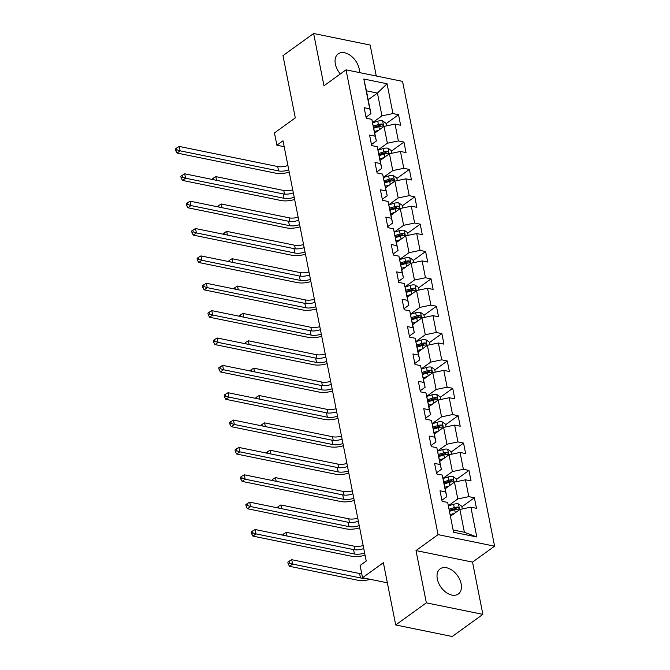 <?xml version="1.0" encoding="UTF-8"?>
<svg xmlns="http://www.w3.org/2000/svg" width="670" height="670" viewBox="0 0 670 670"><rect width="100%" height="100%" fill="white"/><g stroke="black" fill="none" stroke-linecap="round" stroke-linejoin="round"><path stroke-width="1" d="M359.463 72.578A15.519 10.083 54.2 0 0 359.179 68.884A15.519 10.083 54.2 0 0 350.343 55.426A15.519 10.083 54.2 0 0 338.183 53.868A15.519 10.083 54.2 0 0 335.352 64.019A15.519 10.083 54.2 0 0 340.352 73.943M437.317 578.989A15.519 10.083 54.2 0 0 446.153 592.447A15.519 10.083 54.2 0 0 458.314 593.997A15.519 10.083 54.2 0 0 461.144 583.855A15.519 10.083 54.2 0 0 452.309 570.396A15.519 10.083 54.2 0 0 440.148 568.838A15.519 10.083 54.2 0 0 437.317 578.989M376.272 76.003L370.142 45.032L313.627 33.5L282.974 55.627L295.303 117.895L274.457 132.945L276.886 145.222L284.189 146.705M494.594 546.176L402.561 81.371L346.038 69.839L438.071 534.643L494.594 546.176L472.526 562.105L416.003 550.572L426.354 602.841L482.869 614.373L472.526 562.105M482.869 614.373L452.217 636.5L395.702 624.968L383.374 562.7L362.529 577.749L387.361 582.816M426.354 602.841L395.702 624.968M368.199 99.738L377.428 93.071L366.431 90.827L370.946 113.624L369.74 108.842L364.162 107.703L366.247 118.222L371.825 119.361L375.158 136.203L369.58 135.064L371.666 145.591L377.243 146.722L380.577 163.564L374.999 162.425L377.084 172.952L382.662 174.091L385.995 190.925L380.418 189.786L382.503 200.313L388.081 201.452L391.414 218.286L385.836 217.147L387.922 227.674L393.499 228.813L396.833 245.647L391.255 244.508L393.34 255.035L398.918 256.175L402.251 273.008L396.673 271.878L398.759 282.397L404.328 283.536L407.67 300.369L402.092 299.239L404.178 309.758L409.747 310.897L413.08 327.739L407.511 326.6L409.596 337.119L415.166 338.258L418.499 355.1L412.929 353.961L415.006 364.48L420.584 365.619L423.917 382.461L418.348 381.322L420.425 391.85L426.003 392.98L429.336 409.822L423.758 408.683L425.844 419.211L431.421 420.35L434.755 437.183L429.177 436.044L431.262 446.572L436.84 447.711L440.173 464.544L434.595 463.406L436.681 473.933L442.259 475.072L445.592 491.906L440.014 490.767L442.1 501.294L447.677 502.433L453.582 532.248L476.797 536.988L464.394 532.265L459.88 509.46L450.642 516.126M369.74 108.842L363.835 79.018L387.051 83.758L392.955 113.573L398.533 114.712L386.046 123.732M476.797 536.988L470.893 507.165L476.47 508.304L474.385 497.785L468.807 496.646L465.474 479.804L471.052 480.943L468.967 470.424L463.389 469.285L460.056 452.443L465.633 453.582L463.548 443.063L457.97 441.924L454.637 425.082L460.215 426.221L458.129 415.693L452.552 414.562L449.218 397.72L454.796 398.859L452.711 388.332L447.133 387.193L443.8 370.359L449.377 371.498L447.292 360.971L441.723 359.832L438.381 342.998L443.959 344.137L441.873 333.61L436.304 332.471L432.971 315.637L438.54 316.776L436.455 306.249L430.885 305.11L427.552 288.276L433.121 289.406L431.044 278.887L425.467 277.748L422.134 260.906L427.703 262.045L425.626 251.526L420.048 250.387L416.715 233.545L422.293 234.684L420.207 224.165L414.63 223.026L411.296 206.184L416.874 207.323L414.789 196.804L409.211 195.665L405.878 178.823L411.455 179.962L409.37 169.435L403.792 168.304L400.459 151.462L406.037 152.601L403.951 142.073L398.374 140.935L395.04 124.101L400.618 125.24L398.533 114.712M362.529 577.749L360.1 565.472L366.23 561.05L283.016 140.792L276.886 145.222M371.825 119.361L376.364 140.985L371.456 144.527M374.798 133.062L384.027 126.395L387.361 143.229L378.056 149.954M376.364 140.985L375.158 136.203M395.04 124.101L384.027 126.395M398.374 140.935L387.361 143.229M377.243 146.722L381.783 168.354L376.875 171.889M380.217 160.423L389.446 153.757L392.779 170.59L383.475 177.316M381.783 168.354L380.577 163.564M400.459 151.462L389.446 153.757M403.792 168.304L392.779 170.59M382.662 174.091L387.201 195.715L382.294 199.258M385.627 187.784L394.865 181.118L398.198 197.96L388.893 204.677M387.201 195.715L385.995 190.925M405.878 178.823L394.865 181.118M409.211 195.665L398.198 197.96M388.081 201.452L392.62 223.077L387.712 226.619M391.046 215.145L400.283 208.479L403.616 225.321L394.312 232.038M392.62 223.077L391.414 218.286M411.296 206.184L400.283 208.479M414.63 223.026L403.616 225.321M393.499 228.813L398.039 250.438L393.131 253.98M396.464 242.507L405.702 235.84L409.035 252.682L399.73 259.399M398.039 250.438L396.833 245.647M416.715 233.545L405.702 235.84M420.048 250.387L409.035 252.682M398.918 256.175L403.457 277.799L398.55 281.341M401.883 269.868L411.12 263.201L414.454 280.043L405.141 286.76M403.457 277.799L402.251 273.008M422.134 260.906L411.12 263.201M425.467 277.748L414.454 280.043M404.328 283.536L408.868 305.16L403.968 308.703M407.301 297.229L416.539 290.562L419.872 307.404L410.559 314.121M408.868 305.16L407.67 300.369M427.552 288.276L416.539 290.562M430.885 305.11L419.872 307.404M409.747 310.897L414.286 332.521L409.387 336.064M412.72 324.598L421.949 317.932L425.291 334.766L415.978 341.482M414.286 332.521L413.08 327.739M432.971 315.637L421.949 317.932M436.304 332.471L425.291 334.766M415.166 338.258L419.705 359.882L414.797 363.425M418.139 351.959L427.368 345.293L430.701 362.127L421.397 368.852M419.705 359.882L418.499 355.1M438.381 342.998L427.368 345.293M441.723 359.832L430.701 362.127M420.584 365.619L425.123 387.243L420.216 390.786M423.557 379.321L432.786 372.654L436.12 389.488L426.815 396.213M425.123 387.243L423.917 382.461M443.8 370.359L432.786 372.654M447.133 387.193L436.12 389.488M426.003 392.98L430.542 414.613L425.634 418.147M428.976 406.682L438.205 400.015L441.538 416.849L432.234 423.574M430.542 414.613L429.336 409.822M449.218 397.72L438.205 400.015M452.552 414.562L441.538 416.849M431.421 420.35L435.961 441.974L431.053 445.517M434.394 434.043L443.624 427.376L446.957 444.218L437.652 450.935M435.961 441.974L434.755 437.183M454.637 425.082L443.624 427.376M457.97 441.924L446.957 444.218M436.84 447.711L441.379 469.335L436.471 472.878M439.805 461.404L449.042 454.737L452.376 471.58L443.071 478.296M441.379 469.335L440.173 464.544M460.056 452.443L449.042 454.737M463.389 469.285L452.376 471.58M442.259 475.072L446.798 496.696L441.89 500.239M445.223 488.765L454.461 482.099L457.794 498.941L448.49 505.657M446.798 496.696L445.592 491.906M465.474 479.804L454.461 482.099M468.807 496.646L457.794 498.941M447.677 502.433L453.582 532.248M470.893 507.165L459.88 509.46M416.003 550.572L438.071 534.643M313.627 33.5L323.97 85.768L346.038 69.839M453.397 530.02L464.394 532.265M370.946 113.624L366.038 117.166M372.637 122.593L381.942 115.868L377.428 93.071L387.051 83.758M366.431 90.827L363.835 79.018M392.955 113.573L381.942 115.868M474.385 497.785L461.89 506.796M468.967 470.424L456.479 479.435M463.548 443.063L451.061 452.074M458.129 415.693L445.642 424.713M452.711 388.332L440.224 397.352M447.292 360.971L434.805 369.991M441.873 333.61L429.386 342.63M436.455 306.249L423.968 315.269M431.044 278.887L418.549 287.899M425.626 251.526L413.13 260.538M420.207 224.165L407.712 233.177M414.789 196.804L402.293 205.816M409.37 169.435L396.883 178.455M403.951 142.073L391.464 151.093M364.631 552.951A9.95 4.355 -11.2 0 1 354.438 553.998L255.999 533.906L252.933 536.117L351.373 556.209A14.916 6.541 168.8 0 0 365.066 555.179M363.76 548.571A9.95 4.355 -11.2 0 1 353.576 549.609L255.128 529.526L255.999 533.906L252.833 532.851L252.481 531.101L251.258 531.98L251.602 533.739L252.833 532.851M251.602 533.739L252.933 536.117M255.128 529.526L252.481 531.101M462.317 508.957L461.789 506.277L458.389 503.899A5.268 2.311 168.8 0 0 453.615 504.284L448.531 505.833M454.587 513.287L450.341 514.585M451.681 515.381L450.567 515.724M449.679 511.252L454.687 509.719A5.268 2.311 -11.2 0 1 458.163 509.208C459.402 508.605 459.268 507.902 457.752 507.106A5.268 2.311 168.8 0 0 454.268 507.617L449.26 509.141M449.486 510.289L455.056 508.58A2.688 1.181 -11.2 0 1 455.985 508.379L457.752 507.106M458.163 509.208L458.757 509.049M364.547 578.16A9.95 4.355 -11.2 0 1 360.468 577.934L292.572 564.081L289.507 566.292L357.403 580.145A14.916 6.541 168.8 0 0 370.317 579.341M361.75 573.796A9.95 4.355 -11.2 0 1 359.606 573.545L291.71 559.693L292.572 564.081L289.406 563.018L289.063 561.267L287.832 562.155L288.184 563.906L289.406 563.018M288.184 563.906L289.507 566.292M291.71 559.693L289.063 561.267M359.212 525.59A9.95 4.355 -11.2 0 1 349.028 526.637L250.58 506.545L247.515 508.756L345.963 528.848A14.916 6.541 168.8 0 0 359.648 527.818M358.341 521.21A9.95 4.355 -11.2 0 1 348.157 522.248L249.709 502.165L250.58 506.545L247.414 505.49L247.062 503.74L245.84 504.619L246.191 506.378L247.414 505.49M246.191 506.378L247.515 508.756M249.709 502.165L247.062 503.74M353.793 498.229A9.95 4.355 -11.2 0 1 343.609 499.267L245.161 479.184L242.096 481.395L340.544 501.487A14.916 6.541 168.8 0 0 354.237 500.456M352.923 493.849A9.95 4.355 -11.2 0 1 342.739 494.887L244.29 474.796L245.161 479.184L241.996 478.129L241.652 476.37L240.421 477.258L240.773 479.017L241.996 478.129M240.773 479.017L242.096 481.395M244.29 474.796L241.652 476.37M456.898 481.596L456.37 478.916L452.97 476.538A5.268 2.311 168.8 0 0 448.196 476.923L443.113 478.472M449.168 485.926L444.922 487.224M446.262 488.02L445.148 488.363M444.26 483.891L449.269 482.358A5.268 2.311 -11.2 0 1 452.753 481.847C453.984 481.244 453.85 480.541 452.334 479.745A5.268 2.311 168.8 0 0 448.858 480.256L443.842 481.78M444.068 482.928L449.637 481.219A2.688 1.181 -11.2 0 1 450.567 481.018L452.334 479.745M452.753 481.847L453.339 481.688M363.165 545.539A9.95 4.355 -11.2 0 1 354.187 546.184L286.291 532.332L287.02 536.034M283.938 535.405L283.644 533.906L282.48 535.104M286.291 532.332L283.644 533.906M451.488 454.227L450.952 451.555L447.552 449.176A5.268 2.311 168.8 0 0 442.778 449.553L437.694 451.111M443.749 458.565L439.503 459.855M440.843 460.659L439.729 461.002M438.842 456.521L443.85 454.997A5.268 2.311 -11.2 0 1 447.334 454.486C448.573 453.883 448.431 453.18 446.915 452.384A5.268 2.311 168.8 0 0 443.44 452.887L438.423 454.419M438.649 455.558L444.218 453.858A2.688 1.181 -11.2 0 1 445.148 453.657L446.915 452.384M447.334 454.486L447.929 454.327M357.747 518.178A9.95 4.355 -11.2 0 1 348.769 518.823L280.872 504.971L281.601 508.672M278.519 508.044L278.226 506.545L277.062 507.743M280.872 504.971L278.226 506.545M348.375 470.868A9.95 4.355 -11.2 0 1 338.191 471.906L239.743 451.823L236.678 454.034L335.126 474.125A14.916 6.541 168.8 0 0 348.819 473.087M347.504 466.488A9.95 4.355 -11.2 0 1 337.32 467.526L238.872 447.434L239.743 451.823L236.577 450.768L236.234 449.009L235.003 449.897L235.354 451.647L236.577 450.768M235.354 451.647L236.678 454.034M238.872 447.434L236.234 449.009M342.956 443.506A9.95 4.355 -11.2 0 1 332.772 444.545L234.324 424.462L231.259 426.673L329.707 446.756A14.916 6.541 168.8 0 0 343.4 445.726M342.094 439.118A9.95 4.355 -11.2 0 1 331.901 440.165L233.462 420.073L234.324 424.462L231.158 423.406L230.815 421.648L229.584 422.536L229.936 424.286L231.158 423.406M229.936 424.286L231.259 426.673M233.462 420.073L230.815 421.648M337.538 416.145A9.95 4.355 -11.2 0 1 327.354 417.184L228.905 397.101L225.84 399.312L324.288 419.395A14.916 6.541 168.8 0 0 337.981 418.365M336.675 411.757A9.95 4.355 -11.2 0 1 326.483 412.804L228.043 392.712L228.905 397.101L225.74 396.045L225.396 394.287L224.165 395.174L224.517 396.925L225.74 396.045M224.517 396.925L225.84 399.312M228.043 392.712L225.396 394.287M446.069 426.865L445.533 424.185L442.133 421.815A5.268 2.311 168.8 0 0 437.359 422.192L432.276 423.75M438.331 431.195L434.085 432.493M435.425 433.297L434.311 433.641M433.423 429.16L438.44 427.636A5.268 2.311 -11.2 0 1 441.915 427.125C443.155 426.522 443.012 425.819 441.496 425.023A5.268 2.311 168.8 0 0 438.021 425.525L433.004 427.058M433.23 428.197L438.808 426.497A2.688 1.181 -11.2 0 1 439.729 426.296L441.496 425.023M441.915 427.125L442.51 426.966M352.328 490.817A9.95 4.355 -11.2 0 1 343.35 491.462L275.454 477.609L276.182 481.303M273.109 480.675L272.807 479.184L271.643 480.382M275.454 477.609L272.807 479.184M440.651 399.504L440.115 396.824L436.714 394.446A5.268 2.311 168.8 0 0 431.941 394.831L426.857 396.389M432.912 403.834L428.666 405.132M430.006 405.936L428.892 406.271M428.004 401.799L433.021 400.275A5.268 2.311 -11.2 0 1 436.497 399.764C437.736 399.161 437.594 398.457 436.078 397.662A5.268 2.311 168.8 0 0 432.602 398.164L427.594 399.697M427.82 400.836L433.39 399.136A2.688 1.181 -11.2 0 1 434.311 398.935L436.078 397.662M436.497 399.764L437.091 399.605M346.909 463.456A9.95 4.355 -11.2 0 1 337.931 464.101L270.035 450.24L270.764 453.942M267.69 453.314L267.389 451.815L266.224 453.02M270.035 450.24L267.389 451.815M435.232 372.143L434.704 369.463L431.296 367.085A5.268 2.311 168.8 0 0 426.522 367.47L421.438 369.019M427.493 376.473L423.247 377.771M424.587 378.575L423.474 378.91M422.586 374.438L427.602 372.905A5.268 2.311 -11.2 0 1 431.078 372.403C432.318 371.791 432.175 371.096 430.659 370.292A5.268 2.311 168.8 0 0 427.184 370.803L422.175 372.336M422.401 373.475L427.971 371.775A2.688 1.181 -11.2 0 1 428.901 371.565L430.659 370.292M431.078 372.403L431.673 372.244M341.491 436.095A9.95 4.355 -11.2 0 1 332.513 436.74L264.616 422.879L265.353 426.581M262.272 425.953L261.97 424.453L260.806 425.659M264.616 422.879L261.97 424.453M429.813 344.782L429.286 342.102L425.877 339.724A5.268 2.311 168.8 0 0 421.103 340.109L416.028 341.658M422.075 349.112L417.829 350.41M419.169 351.214L418.055 351.549M417.175 347.077L422.184 345.544A5.268 2.311 -11.2 0 1 425.659 345.042C426.899 344.43 426.757 343.735 425.241 342.931A5.268 2.311 168.8 0 0 421.765 343.442L416.757 344.975M416.983 346.114L422.552 344.413A2.688 1.181 -11.2 0 1 423.482 344.204L425.241 342.931M425.659 345.042L426.254 344.882M336.072 408.734A9.95 4.355 -11.2 0 1 327.094 409.37L259.198 395.518L259.935 399.22M256.853 398.591L256.551 397.092L255.387 398.298M259.198 395.518L256.551 397.092M424.395 317.421L423.867 314.741L420.459 312.362A5.268 2.311 168.8 0 0 415.685 312.748L410.609 314.297M416.656 321.751L412.41 323.049M413.75 323.853L412.636 324.188M411.757 319.716L416.765 318.183A5.268 2.311 -11.2 0 1 420.241 317.672C421.48 317.069 421.338 316.366 419.822 315.57A5.268 2.311 168.8 0 0 416.346 316.081L411.338 317.613M411.564 318.753L417.134 317.052A2.688 1.181 -11.2 0 1 418.063 316.843L419.822 315.57M420.241 317.672L420.835 317.513M330.653 381.372A9.95 4.355 -11.2 0 1 321.675 382.009L253.779 368.157L254.516 371.858M251.434 371.23L251.133 369.731L249.977 370.929M253.779 368.157L251.133 369.731M418.976 290.06L418.449 287.38L415.04 285.001A5.268 2.311 168.8 0 0 410.266 285.387L405.191 286.936M411.238 294.39L406.991 295.688M408.332 296.483L407.218 296.827M406.338 292.354L411.347 290.822A5.268 2.311 -11.2 0 1 414.822 290.311C416.062 289.708 415.928 289.005 414.403 288.209A5.268 2.311 168.8 0 0 410.928 288.72L405.92 290.252M406.146 291.391L411.715 289.691A2.688 1.181 -11.2 0 1 412.645 289.482L414.403 288.209M414.822 290.311L415.417 290.152M325.235 354.011A9.95 4.355 -11.2 0 1 316.257 354.648L248.361 340.796L249.098 344.497M246.016 343.869L245.722 342.37L244.558 343.568M248.361 340.796L245.722 342.37M413.558 262.699L413.03 260.019L409.63 257.64A5.268 2.311 168.8 0 0 404.856 258.025L399.772 259.575M405.819 267.029L401.581 268.327M402.913 269.122L401.807 269.466M400.92 264.993L405.928 263.461A5.268 2.311 -11.2 0 1 409.404 262.95C410.643 262.347 410.509 261.643 408.993 260.848A5.268 2.311 168.8 0 0 405.509 261.359L400.501 262.883M400.727 264.03L406.296 262.322A2.688 1.181 -11.2 0 1 407.226 262.121L408.993 260.848M409.404 262.95L409.998 262.791M319.816 326.642A9.95 4.355 -11.2 0 1 310.838 327.287L242.942 313.434L243.679 317.136M240.597 316.508L240.304 315.009L239.14 316.207M242.942 313.434L240.304 315.009M408.139 235.338L407.611 232.658L404.211 230.279A5.268 2.311 168.8 0 0 399.437 230.664L394.354 232.214M400.4 239.667L396.163 240.966M397.503 241.761L396.389 242.105M395.501 237.632L400.509 236.1A5.268 2.311 -11.2 0 1 403.985 235.589C405.224 234.986 405.09 234.282 403.575 233.487A5.268 2.311 168.8 0 0 400.091 233.997L395.082 235.522M395.308 236.669L400.878 234.961A2.688 1.181 -11.2 0 1 401.807 234.76L403.575 233.487M403.985 235.589L404.579 235.43M314.397 299.281A9.95 4.355 -11.2 0 1 305.428 299.925L237.532 286.073L238.26 289.775M235.178 289.147L234.885 287.648L233.721 288.845M237.532 286.073L234.885 287.648M402.72 207.968L402.193 205.296L398.792 202.918A5.268 2.311 168.8 0 0 394.019 203.303L388.935 204.852M394.99 212.306L390.744 213.596M392.084 214.4L390.97 214.743M390.082 210.271L395.091 208.739A5.268 2.311 -11.2 0 1 398.575 208.228C399.806 207.625 399.672 206.921 398.156 206.126A5.268 2.311 168.8 0 0 394.68 206.628L389.664 208.161M389.89 209.3L395.459 207.6A2.688 1.181 -11.2 0 1 396.389 207.398L398.156 206.126M398.575 208.228L399.161 208.069M308.987 271.92A9.95 4.355 -11.2 0 1 300.009 272.564L232.113 258.712L232.842 262.414M229.76 261.786L229.467 260.287L228.303 261.484M232.113 258.712L229.467 260.287M397.31 180.607L396.774 177.927L393.374 175.557A5.268 2.311 168.8 0 0 388.6 175.934L383.516 177.491M389.572 184.945L385.325 186.235M386.665 187.039L385.552 187.382M384.664 182.902L389.672 181.377A5.268 2.311 -11.2 0 1 393.156 180.867C394.396 180.264 394.253 179.56 392.737 178.764A5.268 2.311 168.8 0 0 389.262 179.267L384.245 180.799M384.471 181.939L390.041 180.238A2.688 1.181 -11.2 0 1 390.97 180.037L392.737 178.764M393.156 180.867L393.751 180.707M303.569 244.558A9.95 4.355 -11.2 0 1 294.591 245.203L226.695 231.351L227.423 235.044M224.341 234.416L224.048 232.925L222.884 234.123M226.695 231.351L224.048 232.925M391.891 153.246L391.355 150.566L387.955 148.196A5.268 2.311 168.8 0 0 383.181 148.573L378.098 150.13M384.153 157.576L379.907 158.874M381.247 159.678L380.133 160.013M379.245 155.541L384.253 154.016A5.268 2.311 -11.2 0 1 387.737 153.505C388.977 152.902 388.834 152.199 387.319 151.403A5.268 2.311 168.8 0 0 383.843 151.906L378.826 153.438M379.053 154.577L384.63 152.877A2.688 1.181 -11.2 0 1 385.552 152.676L387.319 151.403M387.737 153.505L388.332 153.346M298.15 217.197A9.95 4.355 -11.2 0 1 289.172 217.842L221.276 203.99L222.004 207.683M218.922 207.055L218.629 205.556L217.465 206.762M221.276 203.99L218.629 205.556M386.473 125.885L385.937 123.205L382.536 120.826A5.268 2.311 168.8 0 0 377.763 121.211L372.679 122.769M378.734 130.214L374.488 131.513M375.828 132.317L374.714 132.652M373.827 128.179L378.843 126.647A5.268 2.311 -11.2 0 1 382.319 126.144C383.558 125.533 383.416 124.838 381.9 124.034A5.268 2.311 168.8 0 0 378.424 124.545L373.416 126.077M373.634 127.216L379.212 125.516A2.688 1.181 -11.2 0 1 380.133 125.307L381.9 124.034M382.319 126.144L382.913 125.985M292.731 189.836A9.95 4.355 -11.2 0 1 283.753 190.481L215.857 176.62L216.586 180.322M213.512 179.694L213.211 178.195L212.047 179.401M215.857 176.62L213.211 178.195M332.119 388.784A9.95 4.355 -11.2 0 1 321.935 389.823L223.487 369.74L220.422 371.951L318.87 392.034A14.916 6.541 168.8 0 0 332.563 391.004M331.256 384.396A9.95 4.355 -11.2 0 1 321.064 385.434L222.624 365.351L223.487 369.74L220.321 368.676L219.978 366.925L218.755 367.813L219.098 369.564L220.321 368.676M219.098 369.564L220.422 371.951M222.624 365.351L219.978 366.925M326.7 361.423A9.95 4.355 -11.2 0 1 316.516 362.462L218.068 342.378L215.003 344.589L313.451 364.673A14.916 6.541 168.8 0 0 327.144 363.642M325.838 357.035A9.95 4.355 -11.2 0 1 315.645 358.073L217.206 337.99L218.068 342.378L214.903 341.315L214.559 339.564L213.336 340.452L213.68 342.203L214.903 341.315M213.68 342.203L215.003 344.589M217.206 337.99L214.559 339.564M321.29 334.062A9.95 4.355 -11.2 0 1 311.098 335.101L212.658 315.009L209.593 317.228L308.033 337.312A14.916 6.541 168.8 0 0 321.726 336.281M320.419 329.673A9.95 4.355 -11.2 0 1 310.235 330.712L211.787 310.629L212.658 315.009L209.492 313.954L209.141 312.203L207.918 313.083L208.261 314.841L209.492 313.954M208.261 314.841L209.593 317.228M211.787 310.629L209.141 312.203M315.872 306.692A9.95 4.355 -11.2 0 1 305.679 307.739L207.239 287.648L204.174 289.867L302.614 309.95A14.916 6.541 168.8 0 0 316.307 308.92M315 302.312A9.95 4.355 -11.2 0 1 304.817 303.351L206.368 283.268L207.239 287.648L204.074 286.592L203.722 284.842L202.499 285.722L202.843 287.48L204.074 286.592M202.843 287.48L204.174 289.867M206.368 283.268L203.722 284.842M310.453 279.331A9.95 4.355 -11.2 0 1 300.26 280.378L201.821 260.287L198.756 262.498L297.195 282.589A14.916 6.541 168.8 0 0 310.888 281.559M309.582 274.951A9.95 4.355 -11.2 0 1 299.398 275.99L200.95 255.907L201.821 260.287L198.655 259.231L198.303 257.481L197.081 258.36L197.424 260.119L198.655 259.231M197.424 260.119L198.756 262.498M200.95 255.907L198.303 257.481M305.034 251.97A9.95 4.355 -11.2 0 1 294.85 253.009L196.402 232.925L193.337 235.137L291.785 255.228A14.916 6.541 168.8 0 0 305.47 254.198M304.163 247.59A9.95 4.355 -11.2 0 1 293.979 248.629L195.531 228.545L196.402 232.925L193.236 231.87L192.885 230.112L191.662 230.999L192.005 232.758L193.236 231.87M192.005 232.758L193.337 235.137M195.531 228.545L192.885 230.112M299.616 224.609A9.95 4.355 -11.2 0 1 289.432 225.648L190.983 205.564L187.918 207.775L286.366 227.867A14.916 6.541 168.8 0 0 300.059 226.828M298.745 220.229A9.95 4.355 -11.2 0 1 288.561 221.267L190.113 201.176L190.983 205.564L187.818 204.509L187.466 202.75L186.243 203.638L186.595 205.389L187.818 204.509M186.595 205.389L187.918 207.775M190.113 201.176L187.466 202.75M294.197 197.248A9.95 4.355 -11.2 0 1 284.013 198.286L185.565 178.203L182.5 180.414L280.948 200.498A14.916 6.541 168.8 0 0 294.641 199.467M293.326 192.859A9.95 4.355 -11.2 0 1 283.142 193.906L184.694 173.815L185.565 178.203L182.399 177.148L182.056 175.389L180.825 176.277L181.176 178.027L182.399 177.148M181.176 178.027L182.5 180.414M184.694 173.815L182.056 175.389M288.778 169.887A9.95 4.355 -11.2 0 1 278.594 170.925L180.146 150.842L177.081 153.053L275.529 173.136A14.916 6.541 168.8 0 0 289.222 172.106M287.907 165.498A9.95 4.355 -11.2 0 1 277.723 166.545L179.275 146.454L180.146 150.842L176.981 149.787L176.637 148.028L175.406 148.916L175.758 150.666L176.981 149.787M175.758 150.666L177.081 153.053M179.275 146.454L176.637 148.028M354.438 553.998L353.576 549.609M459.603 509.661L458.473 503.957M454.268 507.617L453.615 504.284M455.29 512.776L454.687 509.719M360.468 577.934L359.606 573.545M349.028 526.637L348.157 522.248M343.609 499.267L342.739 494.887M454.185 482.3L453.054 476.596M448.858 480.256L448.196 476.923M449.88 485.407L449.269 482.358M354.899 549.802L354.187 546.184M448.766 454.938L447.635 449.235M443.44 452.887L442.778 449.553M444.461 458.046L443.85 454.997M349.48 522.441L348.769 518.823M338.191 471.906L337.32 467.526M332.772 444.545L331.901 440.165M327.354 417.184L326.483 412.804M443.347 427.577L442.217 421.874M438.021 425.525L437.359 422.192M439.043 430.684L438.44 427.636M344.062 495.08L343.35 491.462M437.929 400.216L436.798 394.513M432.602 398.164L431.941 394.831M433.624 403.323L433.021 400.275M338.651 467.719L337.931 464.101M432.51 372.855L431.38 367.143M427.184 370.803L426.522 367.47M428.205 375.962L427.602 372.905M333.233 440.357L332.513 436.74M427.091 345.494L425.969 339.782M421.765 343.442L421.103 340.109M422.787 348.601L422.184 345.544M327.814 412.996L327.094 409.37M421.681 318.124L420.551 312.421M416.346 316.081L415.685 312.748M417.368 321.24L416.765 318.183M322.396 385.635L321.675 382.009M416.263 290.763L415.132 285.06M410.928 288.72L410.266 285.387M411.95 293.879L411.347 290.822M316.977 358.274L316.257 354.648M410.844 263.402L409.713 257.699M405.509 261.359L404.856 258.025M406.531 266.518L405.928 263.461M311.558 330.905L310.838 327.287M405.425 236.041L404.295 230.338M400.091 233.997L399.437 230.664M401.112 239.148L400.509 236.1M306.14 303.543L305.428 299.925M400.007 208.68L398.876 202.977M394.68 206.628L394.019 203.303M395.694 211.787L395.091 208.739M300.721 276.182L300.009 272.564M394.588 181.319L393.458 175.615M389.262 179.267L388.6 175.934M390.283 184.426L389.672 181.377M295.303 248.821L294.591 245.203M389.17 153.958L388.039 148.254M383.843 151.906L383.181 148.573M384.865 157.065L384.253 154.016M289.884 221.46L289.172 217.842M383.751 126.597L382.62 120.885M378.424 124.545L377.763 121.211M379.446 129.704L378.843 126.647M284.474 194.099L283.753 190.481M321.935 389.823L321.064 385.434M316.516 362.462L315.645 358.073M311.098 335.101L310.235 330.712M305.679 307.739L304.817 303.351M300.26 280.378L299.398 275.99M294.85 253.009L293.979 248.629M289.432 225.648L288.561 221.267M284.013 198.286L283.142 193.906M278.594 170.925L277.723 166.545"/></g></svg>
